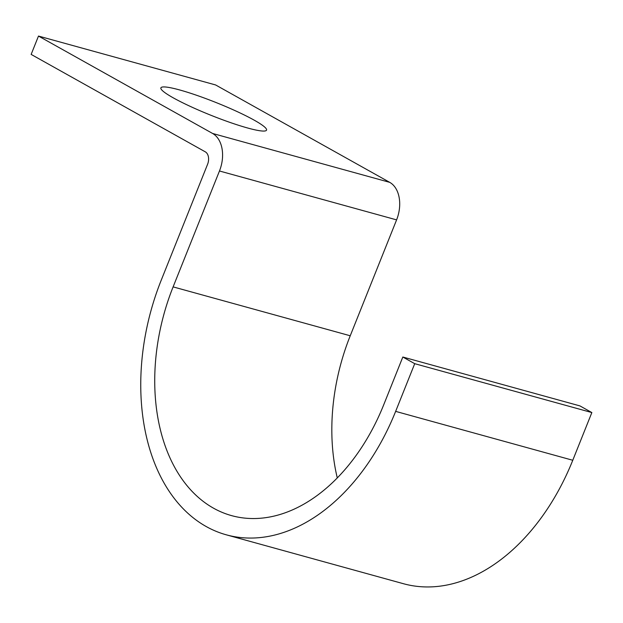 <?xml version="1.0" encoding="UTF-8"?>
<svg xmlns="http://www.w3.org/2000/svg" width="623" height="623" viewBox="0 0 623 623"><rect width="100%" height="100%" fill="white"/><g stroke="black" fill="none" stroke-linecap="round" stroke-linejoin="round"><path stroke-width="0.93" d="M254.223 120.177A56.895 6.861 21.8 0 0 196.829 95.358A56.895 6.861 21.8 0 0 160.89 87.866A56.895 6.861 21.8 0 0 173.217 97.819A56.895 6.861 21.8 0 0 230.619 122.638A56.895 6.861 21.8 0 0 266.551 130.121A56.895 6.861 21.8 0 0 254.223 120.177M337.277 477.896A176.169 118.791 -74.6 0 1 350.235 335.774L396.594 219.88A29.857 20.131 105.4 0 0 389.749 182.368L215.613 84.954L38.486 36.064L212.63 133.478A29.857 20.131 105.4 0 1 219.467 170.99L173.116 286.884A176.169 118.791 -74.6 0 0 231.554 515.618A176.169 118.791 -74.6 0 0 383.745 404.724L402.824 357.018L579.951 405.908L591.85 412.566L414.723 363.676L402.824 357.018M38.486 36.064L31.15 54.411L205.286 151.833A9.952 6.713 105.4 0 1 207.568 164.332L161.217 280.225A196.074 132.216 -74.6 0 0 226.258 534.807A196.074 132.216 -74.6 0 0 395.644 411.375L414.723 363.676M226.258 534.807L403.385 583.696A196.074 132.216 -74.6 0 0 572.771 460.265L591.85 412.566M572.771 460.265L395.644 411.375M389.749 182.368L212.63 133.478M396.594 219.88L219.467 170.99M350.235 335.774L173.116 286.884"/></g></svg>

